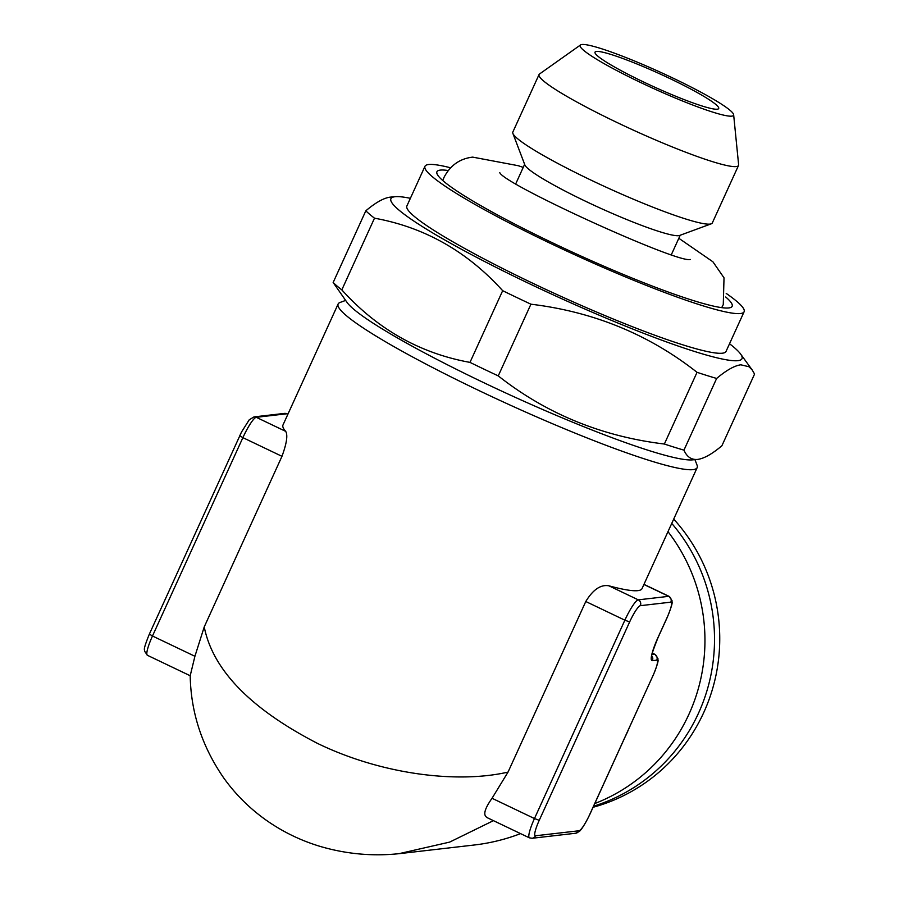 <?xml version="1.0" encoding="UTF-8"?>
<svg xmlns="http://www.w3.org/2000/svg" width="899" height="899" viewBox="0 0 899 899"><rect width="100%" height="100%" fill="white"/><g stroke="black" fill="none" stroke-linecap="round" stroke-linejoin="round"><path stroke-width="1.35" d="M502.665 290.692C467.154 251.394 424.429 227.233 374.49 218.187L341.822 289.883C377.333 329.18 420.058 353.352 469.986 362.387L502.665 290.692A219.199 22.958 24.5 0 0 530.927 304.199L498.248 375.894C546.334 413.742 601.701 436.453 664.361 444.027A219.199 22.958 24.5 0 0 683.959 450.141C686.881 456.906 691.466 459.996 697.703 459.411C704.153 458.501 712.21 453.95 721.897 445.769L754.564 374.074L752.227 370.006L749.024 366.747L740.821 364.803C734.461 365.668 726.403 370.219 716.638 378.445L683.959 450.141M697.703 459.411L692.32 459.883A192.892 20.194 24.5 0 1 512.88 396.257A192.892 20.194 24.5 0 1 347.149 302.581L333.158 282.5L365.826 210.804C375.591 202.578 383.648 198.038 390.02 197.162L395.403 196.69A192.892 20.194 24.5 0 0 527.185 282.646A192.892 20.194 24.5 0 0 737.967 360.656A192.892 20.194 24.5 0 0 740.574 353.992A192.892 20.194 24.5 0 0 729.527 343.755M365.826 210.804A219.199 22.958 24.5 0 0 374.49 218.187M664.361 444.027L697.04 372.321C648.954 334.484 593.587 311.773 530.927 304.199M697.04 372.321A219.199 22.958 24.5 0 0 716.638 378.445M410.382 198.319A192.892 20.194 24.5 0 0 395.403 196.69M469.986 362.387A219.199 22.958 24.5 0 0 498.248 375.894M333.158 282.5A219.199 22.958 24.5 0 0 341.822 289.883M450.545 167.787A175.361 18.362 24.5 0 0 428.632 164.517A175.361 18.362 24.5 0 0 424.969 166.304L406.887 205.972A175.361 18.362 24.5 0 0 545.165 289.096A175.361 18.362 24.5 0 0 722.38 353.206A175.361 18.362 24.5 0 0 726.032 351.419L744.114 311.739A175.361 18.362 24.5 0 0 726.212 293.422M424.969 166.304A175.361 18.362 24.5 0 0 563.246 249.428A175.361 18.362 24.5 0 0 740.45 313.526A175.361 18.362 24.5 0 0 744.114 311.739M717.278 109.195A67.953 7.113 24.5 0 0 718.043 109.037A67.953 7.113 24.5 0 0 659.81 73.853A67.953 7.113 24.5 0 0 595.059 52.985A67.953 7.113 24.5 0 0 651.854 85.866A67.953 7.113 24.5 0 0 717.278 109.195M731.808 116.14A84.292 8.821 24.5 0 0 733.64 114.724A84.292 8.821 24.5 0 0 660.518 72.291A84.292 8.821 24.5 0 0 580.529 44.95A84.292 8.821 24.5 0 0 644.313 84.248A84.292 8.821 24.5 0 0 731.808 116.14M580.529 44.95L539.524 73.999A109.599 11.473 24.5 0 0 539.052 74.55L512.835 132.074A109.599 11.473 24.5 0 0 512.891 133.434A109.599 11.473 24.5 0 0 604.499 186.453A109.599 11.473 24.5 0 0 710.008 224.098A109.599 11.473 24.5 0 0 711.244 223.829A109.599 11.473 24.5 0 0 712.3 222.974L738.517 165.45A109.599 11.473 24.5 0 0 738.618 164.731L733.64 114.724M539.052 74.55A109.599 11.473 24.5 0 0 625.479 126.501A109.599 11.473 24.5 0 0 736.225 166.573A109.599 11.473 24.5 0 0 738.517 165.45M448.174 170.518A162.213 16.98 24.5 0 0 436.779 172.822A162.213 16.98 24.5 0 0 569.314 250.72A162.213 16.98 24.5 0 0 728.763 307.941A162.213 16.98 24.5 0 0 731.449 307.098A162.213 16.98 24.5 0 0 725.707 296.996M512.891 133.434L524.87 164.955A85.484 8.956 24.5 0 0 596.329 206.309A85.484 8.956 24.5 0 0 678.633 235.673A85.484 8.956 24.5 0 0 679.588 235.459L711.244 223.829M694.961 459.659L697.062 465.188A197.286 20.655 -155.5 0 1 697.163 467.626L642.021 588.631A197.286 20.655 -155.5 0 1 608.87 585.8C600.723 584.361 593.037 589.598 585.777 601.51L508.036 772.095C457.366 783.793 381.457 774.432 317.561 743.428C250.619 708.85 212.838 670.013 204.23 626.918L281.971 456.321C286.736 443.286 287.961 434.97 285.668 431.351A197.286 20.655 -155.5 0 1 282.983 425.002L338.125 304.008A197.286 20.655 -155.5 0 1 340.024 302.48L345.587 300.435M697.163 467.626A197.286 20.655 -155.5 0 1 509.081 404.606A197.286 20.655 -155.5 0 1 338.125 304.008M594.778 803.549A175.361 171.821 -96.6 0 0 667.991 531.646M204.23 626.918L194.914 656.281L190.228 675.621M487.348 817.607C482.797 815.55 484.359 809.1 492.045 798.278L508.036 772.095M493.427 820.652L449.646 842.105L399.077 853.657M190.195 675.351C190.79 712.177 201.938 746.339 223.649 777.837C235.313 794.188 249.461 808.28 266.093 820.113C282.533 831.699 300.457 840.441 319.864 846.319C346.812 854.275 374.108 856.623 401.729 853.376L474.256 845.004A197.286 193.296 -96.6 0 0 520.566 833.62M625.255 736.663A197.286 193.296 -96.6 0 0 628.749 728.988M593.082 807.28A175.361 171.821 -96.6 0 0 703.793 712.424A175.361 171.821 -96.6 0 0 673.711 519.094M593.565 806.212A175.361 171.821 -96.6 0 0 698.568 713.031A175.361 171.821 -96.6 0 0 671.744 523.398M643.909 584.474L668.721 596.329A21.924 3.731 -64.5 0 1 669.137 596.385L643.965 584.361M285.668 431.351L256.271 417.305A21.924 3.731 115.5 0 0 242.887 437.644L239.763 435.723L241.595 431.913L249.214 419.822L253.968 416.911A4.383 4.293 -96.6 0 1 256.271 417.305L286.736 413.787A4.383 4.293 -96.6 0 0 284.421 413.405L287.152 413.843A21.924 3.731 115.5 0 0 286.736 413.787L287.849 414.327M535.489 835.778A4.383 4.293 -96.6 0 1 532.096 838.273L529.365 837.823A21.924 3.731 -64.5 0 1 534.467 818.551L539.243 820.315A17.53 2.989 115.5 0 0 535.489 835.778L579.001 830.766A17.53 2.989 115.5 0 0 589.722 814.494L653 675.632A17.53 2.989 115.5 0 0 656.753 660.169L652.393 660.664A4.383 4.293 -96.6 0 0 651.741 655.944M652.393 660.664A26.307 4.473 -64.5 0 1 658.023 637.47L667.069 617.624A17.53 2.989 115.5 0 0 670.811 602.161L640.358 605.679A17.53 2.989 115.5 0 0 629.637 621.951L539.243 820.315M629.637 621.951L624.872 620.186A21.924 3.731 -64.5 0 1 638.268 599.847L668.721 596.329A4.383 4.293 -96.6 0 1 670.811 602.161M492.034 798.278L534.467 818.551L624.872 620.186L585.777 601.51M281.971 456.321L242.887 437.644L152.482 636.009L149.369 634.087L239.853 435.678M651.944 654.652L654.663 654.337A21.924 3.731 -64.5 0 1 655.068 654.393L652.303 653.067M652.269 653.191L654.663 654.337A4.383 4.293 83.4 0 1 656.753 660.169M149.459 634.042L149.369 634.087C142.064 652.123 145.076 648.887 144.481 651.011L147.38 655.281A21.924 3.731 115.5 0 1 152.482 636.009L194.914 656.281M653 675.632L589.811 814.449C582.653 829.271 579.08 831.755 579.147 831.541L575.607 833.249A4.383 4.293 -96.6 0 0 579.001 830.766M640.358 605.679A4.383 4.293 -96.6 0 0 638.268 599.847L608.87 585.8M667.069 617.624L667.159 617.591C674.452 599.543 671.441 602.791 672.036 600.667L669.137 596.385M523.24 167.383L518.251 165.708L472.683 157.123C459.883 158.606 450.32 165.349 444.016 177.373L442.769 180.519M499.788 172.664C503.946 184.317 678.633 263.935 690.23 259.451M721.706 307.638L723.268 304.637L724.021 277.836L712.918 261.8L678.824 238.28M740.574 353.992L752.227 370.006M671.452 254.462L680.217 235.235M515.869 183.553L524.634 164.326M651.438 656.214L651.696 656.899C652.91 655.214 647.943 662.878 658.113 637.425L667.159 617.591M147.38 655.281L190.24 675.767M532.096 838.273L575.607 833.249M253.968 416.911L284.421 413.405M653.09 675.587C660.394 657.551 657.371 660.799 657.967 658.675L655.068 654.393M486.494 817.337L529.365 837.823M287.152 413.843L287.905 414.203"/></g></svg>

